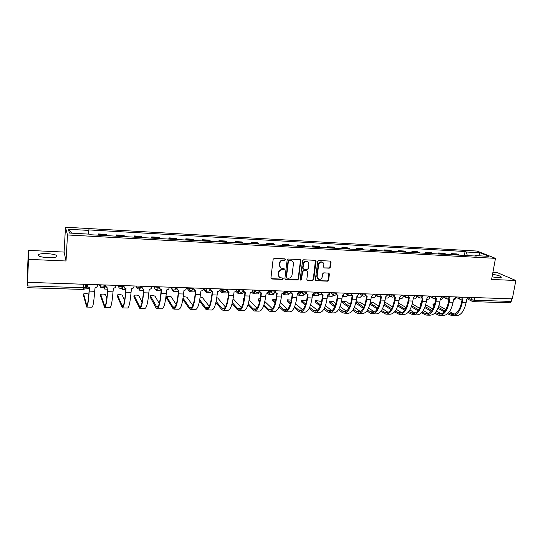 <?xml version="1.0" encoding="UTF-8"?>
<svg xmlns="http://www.w3.org/2000/svg" width="543" height="543" viewBox="0 0 543 543"><rect width="100%" height="100%" fill="white"/><g stroke="black" fill="none" stroke-linecap="round" stroke-linejoin="round"><path stroke-width="0.81" d="M285.564 259.615L284.953 258.855L274.263 258.332L273.129 259.323L270.943 277.935L271.826 279L282.462 279.414L283.242 278.729L282.835 278.023L280.344 277.751C278.993 277.154 278.362 276.075 278.457 274.52L278.647 272.98C279.075 270.991 280.276 269.939 282.245 269.83L283.616 269.885L284.403 269.199L283.975 268.486L281.552 268.222C280.161 267.631 279.509 266.538 279.604 264.943L279.794 263.396C280.229 261.4 281.43 260.348 283.398 260.24L284.776 260.307L285.564 259.615M280.588 267.651L279.272 264.692L279.462 263.145C279.896 261.149 281.098 260.097 283.059 259.988L284.437 260.056L285.224 259.371L285.109 258.882M271.12 278.634L282.122 279.143L282.815 278.016M279.373 277.147L278.125 274.256L278.315 272.715C278.742 270.733 279.944 269.681 281.905 269.566L283.276 269.627L283.962 268.48M492.06 276.882L498.121 277.697L501.264 277.385C501.481 276.326 498.576 275.301 492.535 274.31M47.384 253.615C43.148 253.466 40.209 253.764 38.567 254.518C37.223 256.024 40.325 257.077 47.872 257.687C52.114 257.83 55.033 257.525 56.621 256.785C57.918 255.271 54.836 254.219 47.384 253.615M329.255 268.188L330.348 267.224L331.033 262.126L330.436 261.108L318.85 260.518L317.743 261.482L315.354 279.693L315.924 280.683L327.504 281.172L328.59 280.215L329.411 274.106L328.834 273.109L323.757 272.851L322.664 273.821L322.264 276.862C321.714 278.824 320.513 279.645 318.646 279.312L317.112 276.652L318.687 264.672C319.216 262.731 320.397 261.902 322.243 262.194C323.411 262.663 323.947 263.565 323.852 264.916L323.587 266.912L324.178 267.923L329.255 268.188L328.861 267.937L329.954 266.973L330.416 261.102M66.036 260.993L64.115 252.067L28.372 250.377L28.514 259.364L66.036 260.993L67.481 234.956L495.481 258.353L491.591 279.448L515.85 280.5L512.327 298.854L27.483 282.333L27.32 285.923L83.384 287.715L85.495 287.423L85.794 284.586M28.514 259.364L27.483 282.638M300.836 260.667L299.98 259.595L288.272 259.018L287.152 260.002L284.899 278.484L285.767 279.543L297.415 279.998L298.521 279.021L300.836 260.667L300.252 259.649M303.673 259.771L315.205 260.335L316.046 261.4L313.664 279.625L312.564 280.588L307.406 280.351L306.829 279.353L307.779 271.962L306.931 270.903L303.659 270.76L302.546 271.738L301.569 279.448L300.605 280.093L300.198 279.394L302.56 260.749L303.673 259.771M28.372 250.377L27.15 279.109L27.32 285.923M64.115 252.067L65.479 227.205L477.059 251.063L495.481 258.353M515.85 280.5L496.981 272.491L492.908 272.301M511.716 298.833L511.221 301.433L510.02 302.797L473.211 301.643M106.638 235.642L106.496 235.051L98.806 234.624L98.935 235.214M98.806 234.624L98.493 233.938L98.412 235.187M106.496 235.051L106.156 234.366L98.493 233.938M116.433 236.178L116.521 234.943L117.071 236.219M124.652 236.633L124.062 235.363L116.521 234.943M134.175 237.162L134.264 235.934L134.915 237.203M142.381 237.617L141.689 236.348L134.264 235.934M151.633 238.126L151.735 236.911L152.488 238.173M159.832 238.581L159.045 237.318L151.735 236.911M168.825 239.076L168.934 237.875L169.783 239.13M177.018 239.531L176.129 238.275L168.934 237.875M185.76 240.013L185.869 238.818L186.812 240.074M193.932 240.468L192.955 239.212L185.869 238.818M202.43 240.936L202.546 239.748L203.577 241.004M210.596 241.391L209.523 240.142L202.546 239.748M218.849 241.845L218.972 240.664L220.091 241.913M227.001 242.293L225.847 241.051L218.972 240.664M235.024 242.741L235.146 241.567L236.354 242.816M243.162 243.189L241.92 241.947L235.146 241.567M250.961 243.624L251.083 242.463L252.38 243.698M259.086 244.072L257.755 242.836L251.083 242.463M266.654 244.493L266.789 243.339L268.161 244.574M274.765 244.941L273.367 243.705L266.789 243.339M282.122 245.348L282.265 244.201L283.711 245.429M290.22 245.796L288.74 244.56L282.265 244.201M297.367 246.189L297.51 245.056L299.03 246.278M305.451 246.637L303.897 245.409L297.51 245.056M312.395 247.017L312.537 245.891L314.132 247.113M320.458 247.465L318.829 246.244L312.537 245.891M327.198 247.839L327.348 246.719L329.017 247.941M335.248 248.28L333.551 247.065L327.348 246.719M341.798 248.646L341.947 247.533L343.685 248.748M349.828 249.088L348.063 247.879L341.947 247.533M356.188 249.441L356.344 248.341L358.149 249.549M364.204 249.882L362.371 248.674L356.344 248.341M370.374 250.228L370.536 249.135L372.403 250.337M378.376 250.669L376.482 249.461L370.536 249.135M384.369 251.002L384.532 249.916L386.46 251.117M392.351 251.443L390.39 250.242L384.532 249.916M398.162 251.762L398.331 250.683L400.32 251.884M406.13 252.203L404.114 251.009L398.331 250.683M411.77 252.515L411.94 251.443L413.99 252.638M419.719 252.957L417.642 251.762L411.94 251.443M425.196 253.255L425.366 252.196L427.47 253.384M433.124 253.696L430.993 252.509L425.366 252.196M438.432 253.988L438.608 252.936L440.773 254.117M446.339 254.429L444.16 253.242L438.608 252.936M451.498 254.715L451.674 253.662L453.887 254.843M459.385 255.149L457.152 253.968L451.674 253.662M467.374 255.59L466.267 251.993L479.998 252.773L488.992 256.344L475.057 255.57L476.32 256.086L90.104 234.725L89.887 234.182L69.409 233.042L68.377 229.248L88.38 230.395L88.434 234.101M466.267 251.993L465.066 251.504L88.176 229.879L88.38 230.395M67.481 234.956L65.479 227.205M464.38 255.427L465.066 251.504M475.057 255.57L474.657 255.991M68.377 229.248L71.676 233.171M478.75 255.78L479.998 252.773M285.082 279.19L297.062 279.733L298.168 278.756L300.476 260.423M289.195 260.518L288.408 261.203L286.426 277.419L286.833 278.118L288.469 278.22C290.41 278.097 291.605 277.052 292.039 275.084L293.41 264.027C293.512 262.418 292.853 261.319 291.442 260.735L288.849 260.273L288.061 260.959L288.408 261.203M286.528 277.88L286.086 277.147L288.061 260.959M292.012 261L290.641 260.586M288.849 260.273L290.288 260.341M307.406 280.351L312.198 280.324L313.291 279.353L315.442 260.382M306.822 270.692L303.299 270.502L302.186 271.48L301.209 279.183L301.569 279.448M300.293 279.842L301.209 279.183M308.77 264.258C308.858 262.914 308.315 261.998 307.141 261.522C305.261 261.21 304.06 262.045 303.53 264.013L302.987 268.276L303.842 269.335L307.114 269.484L308.22 268.507L308.77 264.258M307.528 261.685L306.775 261.278C304.894 260.966 303.693 261.794 303.17 263.762L303.53 264.013M303.198 269.023L302.627 268.018L303.17 263.762M324.178 267.923L328.861 267.937M322.583 262.33L321.863 261.95C320.017 261.658 318.836 262.479 318.313 264.427L318.687 264.672M317.906 278.885L316.739 276.387L318.313 264.427M315.924 280.683L327.117 280.907L328.203 279.944L328.82 273.102M86.181 284.6L86.921 287.05L87.206 286.066M87.348 286.331L86.86 288.503L85.699 284.586M87.043 284.627L88.156 287.071L89.446 287.376L89.208 291.116C88.482 301.453 87.64 306.768 86.676 307.066L83.459 295.385M88.774 294.958L88.59 294.306C87.274 293.512 85.624 293.383 83.656 293.912L86.731 305.6C87.627 305.322 88.414 300.36 89.093 290.715L89.303 287.376M87.05 285.57L86.907 284.627M97.631 284.987L97.604 285.408C97.373 286.758 96.539 287.471 95.093 287.559L94.672 291.286C93.925 301.596 93.036 306.897 92.005 307.189L86.792 307.066M104.168 286.202L104.738 287.627L105.261 285.238M105.417 285.428L104.684 289.066L103.822 286.88L104.371 285.693M121.992 287.668L122.29 288.197L122.888 285.828M123.091 285.835L122.229 289.623L121.469 288.089M106.828 298.256L105.586 294.801C104.249 294.021 102.627 293.885 100.713 294.408L104.697 306.035C105.81 305.763 106.74 300.842 107.48 291.286L107.887 287.973L107.629 291.679C106.835 301.935 105.837 307.202 104.643 307.487L100.523 295.847M105.573 286.344L105.369 285.245M105.539 285.245L106.659 287.688L107.711 287.966M115.958 285.598L115.93 286.018C115.693 287.356 114.865 288.068 113.439 288.157L113.005 291.842C112.191 302.071 111.152 307.331 109.89 307.616L104.785 307.494M123.743 285.856L124.863 288.299L126.03 288.557L125.759 292.236C124.897 302.403 123.756 307.63 122.338 307.908L117.336 296.302M124.591 300.503L122.324 295.297C120.974 294.523 119.372 294.387 117.519 294.89L122.385 306.462C123.709 306.198 124.775 301.324 125.576 291.842L125.82 288.55M123.811 287.091L123.532 285.849M133.992 286.202L133.958 286.623C133.721 287.946 132.899 288.652 131.501 288.733L131.046 292.399C130.164 302.539 128.983 307.752 127.496 308.03L122.501 307.915M139.476 288.693L139.843 288.442M140.311 287.885L139.51 290.172L138.777 288.937M157.26 289.256L156.527 290.715L155.685 289.473M174.025 290.077L173.285 291.245L170.597 287.423M178.369 291.353L173.346 291.245M141.648 286.453L142.775 288.896L143.888 289.134L143.596 292.786C142.673 302.865 141.39 308.051 139.755 308.322L133.897 296.749M142.062 302.166L138.825 295.779C137.46 295.012 135.879 294.876 134.08 295.365L139.802 306.89C141.329 306.632 142.524 301.799 143.386 292.392L143.651 289.127M141.764 287.817L141.411 286.446M151.741 286.792L151.707 287.213C151.463 288.523 150.649 289.222 149.271 289.31L148.809 292.942C147.859 303.001 146.535 308.173 144.838 308.438L139.945 308.322M159.275 287.043L160.409 289.48L161.468 289.704L161.162 293.322C160.171 303.327 158.753 308.458 156.9 308.723L155.997 307.854L150.228 297.191M159.262 303.476L155.081 296.254C153.703 295.501 152.142 295.358 150.397 295.833L156.947 307.304C158.671 307.053 159.995 302.261 160.918 292.928L161.196 289.69M159.432 288.509L159.011 287.037M169.212 287.376L169.178 287.79C168.927 289.093 168.126 289.786 166.762 289.874L166.287 293.478C165.276 303.456 163.816 308.58 161.909 308.845L157.124 308.729M176.631 287.627L177.758 290.057L178.769 290.261L178.443 293.851C177.398 303.775 175.844 308.865 173.794 309.123L172.776 308.261L166.314 297.632M176.183 304.548L171.106 296.722L166.477 296.295L172.898 306.917L173.835 307.718C175.756 307.467 177.201 302.716 178.179 293.464L178.471 290.247M176.821 289.181L176.332 287.614M186.412 287.953L186.371 288.36C186.12 289.657 185.326 290.342 183.982 290.43L183.493 294.007C182.421 303.904 180.833 308.987 178.722 309.238L174.038 309.13M189.874 290.383L188.72 288.36L193.098 288.509M190.593 290.634L189.792 291.767L186.826 287.966M195.432 290.79L194.611 291.924L189.86 291.774M192.846 305.465L186.901 297.184L183.229 296.505M193.715 288.197L194.835 290.62L195.806 290.81L195.466 294.374C194.353 304.216 192.677 309.266 190.423 309.517L189.31 308.655L182.835 299.315M183.018 298.121L189.439 307.324L190.471 308.119C192.568 307.881 194.136 303.17 195.168 293.987L195.473 290.797M193.946 289.826L193.383 288.184M203.34 288.516L203.299 288.924C203.048 290.206 202.261 290.892 200.937 290.98L200.435 294.523C199.308 304.345 197.591 309.381 195.283 309.632L190.695 309.524M204.059 288.543L205.899 290.77L206.455 290.702M206.971 291L206.055 292.283L203.286 289.066M211.722 291.204L210.806 292.439L206.13 292.29M209.252 306.266L202.471 297.639L200.163 296.96M210.535 288.761L211.655 291.177L212.578 291.353L212.225 294.883C211.057 304.657 209.252 309.659 206.808 309.904L205.6 309.048L199.505 301.046M199.722 299.879L205.729 307.725L206.849 308.519C209.13 308.281 210.813 303.612 211.899 294.503L212.218 291.333M210.799 290.457L210.175 288.747M220.017 289.08L219.969 289.48C219.711 290.749 218.938 291.428 217.634 291.516L217.119 295.032C215.931 304.779 214.091 309.775 211.594 310.019L207.1 309.91M220.003 289.168L221.904 291.292L222.745 290.804M223.146 291.238L222.08 292.792L219.718 290.301M227.816 291.496L226.757 292.942L222.155 292.799M225.399 306.985L217.818 298.087L216.806 297.625M227.096 289.31L228.209 291.72L229.098 291.89L228.725 295.392C227.503 305.085 225.583 310.046 222.949 310.291L221.646 309.435L215.917 302.505M216.162 301.379L221.782 308.119L222.99 308.906C225.447 308.682 227.239 304.046 228.379 295.012L228.712 291.863M227.388 291.062L226.716 289.847M226.696 289.657L227.055 289.718M236.436 289.623L236.388 290.023C236.13 291.286 235.357 291.964 234.074 292.046L233.544 295.541C232.309 305.207 230.347 310.162 227.666 310.399L223.268 310.297M236.314 290.396L237.922 291.944L238.784 290.743M239.144 291.252L237.868 293.295L235.805 291.306M243.712 291.639L242.477 293.444L237.949 293.301M243.407 289.86L244.513 292.256L245.361 292.412L244.981 295.887C243.705 305.505 241.662 310.433 238.852 310.664L237.454 309.815L232.065 303.775M232.35 302.668L237.596 308.512L238.893 309.293C241.513 309.076 243.42 304.48 244.608 295.507L244.947 292.385M243.732 291.652L243.033 290.58M252.604 290.166L252.556 290.566C252.291 291.815 251.531 292.487 250.269 292.568L249.726 296.037C248.436 305.628 246.359 310.542 243.502 310.772L239.191 310.671M233.123 298.718L241.309 307.637M252.285 291.401L253.479 292.446L254.497 290.892M254.891 291.272C254.511 292.955 254.022 293.797 253.425 293.79L251.592 292.161M259.378 291.788L257.973 293.933L253.513 293.79M243.814 300.55L243.359 300.075L243.474 298.813M244.228 298.304L243.508 298.514L244.038 299.403M259.473 290.396L260.565 292.786L261.387 292.928L260.986 296.383C259.663 305.926 257.504 310.806 254.524 311.037L253.031 310.189L247.961 304.888M248.287 303.808L253.181 308.892L254.565 309.673C257.348 309.462 259.357 304.901 260.592 296.003L260.945 292.894M259.819 292.222L259.14 291.353M268.534 290.702L268.486 291.096C268.215 292.338 267.461 293.003 266.219 293.084L265.663 296.526C264.319 306.042 262.133 310.915 259.099 311.146L254.884 311.044M249.108 300.218L256.975 308.234M267.964 292.283L268.812 292.942L269.959 291.075M270.373 291.442C269.98 293.322 269.443 294.272 268.758 294.279L267.102 292.915M274.609 292.663L273.238 294.421L268.853 294.279M259.554 301.894L258.135 300.503L258.237 299.227M260.206 298.731L258.271 298.942L259.819 300.768M275.24 291.455L276.38 293.301L277.168 293.437L276.76 296.865C275.382 306.333 273.115 311.18 269.966 311.397L268.391 310.555L263.62 305.879M263.979 304.827L268.541 309.272L270 310.053C272.946 309.843 275.057 305.322 276.339 296.485L276.706 293.396M275.661 292.779L275.009 292.046M275.301 290.926L275.192 291.265M284.227 291.224L284.172 291.618C283.901 292.847 283.154 293.505 281.926 293.593L281.362 297.007C279.971 306.456 277.677 311.288 274.48 311.506L270.346 311.411M264.841 301.541L272.41 308.797M283.378 293.071L283.928 293.43L285.19 291.286M285.618 291.645C285.218 293.702 284.641 294.734 283.874 294.761L282.319 293.566M289.521 293.702L288.292 294.897L283.975 294.761M275.057 303.089L272.708 300.917L272.803 299.641M275.912 299.342L272.83 299.363L275.349 301.989M290.831 292.182L291.964 293.811L292.718 293.939L292.297 297.34C290.872 306.741 288.503 311.546 285.184 311.757L283.521 310.922L279.041 306.775M279.435 305.743L283.677 309.646L285.218 310.42C288.313 310.216 290.525 305.729 291.849 296.967L292.236 293.892M291.272 293.322L290.641 292.697M299.682 291.74L297.259 294.089L296.831 297.476C295.392 306.856 292.996 311.648 289.629 311.865L285.584 311.77M280.331 302.729L287.62 309.32M298.541 293.79L300.157 291.754M300.639 291.883C300.238 294.082 299.614 295.195 298.772 295.229L297.252 294.136M304.345 294.32L303.13 295.372L298.881 295.236M290.315 304.168L287.077 301.331L287.159 300.048M291.34 300.17L287.193 299.777L290.648 303.089M306.218 292.955L307.311 294.313L308.044 294.435L307.603 297.808C306.137 307.134 303.659 311.906 300.191 312.116L298.44 311.282L294.231 307.589M294.659 306.585L298.602 310.012L300.218 310.786C303.462 310.589 305.77 306.137 307.141 297.435L307.535 294.381M306.646 293.858L306.042 293.322M314.913 292.249L312.517 294.577L312.076 297.944C310.589 307.25 308.091 312.008 304.569 312.218L300.605 312.123M295.589 303.802L302.607 309.815M313.576 294.394L314.336 293.811M315.422 292.27C315.015 294.51 314.363 295.657 313.46 295.697L312.456 295.059M319.046 294.747L317.757 295.833L313.569 295.697M305.349 305.139L301.256 301.738L301.324 300.449M306.442 301.379L305.553 300.652L301.358 300.184L305.709 304.087M321.381 293.62L323.139 294.924L322.691 298.27C321.171 307.528 318.605 312.259 314.974 312.463L313.148 311.634L309.191 308.343M309.659 307.352L313.318 310.379L315.008 311.146C318.395 310.949 320.791 306.537 322.203 297.903L322.61 294.863M321.789 294.374L321.218 293.912M329.927 292.752L327.551 295.066L327.096 298.406C325.569 307.643 322.97 312.361 319.298 312.564L315.408 312.476M310.616 304.779L317.377 310.291M329.981 292.752C329.56 294.985 328.882 296.118 327.945 296.159L327.436 295.921M333.599 295.053L332.18 296.295L328.06 296.159M320.153 306.035L315.239 302.139L315.3 300.842M321.32 302.485L319.488 301.06L315.334 300.591L320.553 305.003M336.334 294.245L338.017 295.406L337.556 298.725C336.002 307.915 333.327 312.612 329.553 312.809L327.653 311.981L323.94 309.035M324.442 308.071L329.581 311.499C333.11 311.309 335.601 306.931 337.047 298.358L337.468 295.338M336.714 294.883L336.178 294.489M344.724 293.247L342.361 295.541L341.9 298.86C340.332 308.03 337.631 312.714 333.816 312.911L330.008 312.822M325.427 305.675L331.936 310.739M348.002 295.249L346.4 296.743L342.341 296.614M343.814 295.1L342.212 296.607M334.739 306.856L329.038 302.532L329.085 301.229M335.974 303.503L333.239 301.46L329.119 300.992L335.174 305.845M351.07 294.835L352.685 295.874L352.21 299.173C350.608 308.295 347.846 312.958 343.929 313.148L341.954 312.327L338.465 309.68M339.008 308.736L343.957 311.845C347.615 311.662 350.194 307.318 351.681 298.806L352.115 295.799M351.416 295.378L350.921 295.046M359.303 293.736L356.968 296.016L356.493 299.308C354.878 308.41 352.088 313.053 348.131 313.25L344.398 313.162M340.013 306.51L346.285 311.173M362.195 295.426L360.423 297.191L356.812 297.075M357.783 295.915L356.832 296.96M349.115 307.623L342.653 302.926L342.687 301.616M350.411 304.44L346.801 301.86L342.721 301.385L349.583 306.632M365.595 295.406L367.143 296.342L366.654 299.621C365.011 308.675 362.161 313.297 358.102 313.481L356.052 312.666L352.787 310.291M353.371 309.367L358.129 312.191C361.923 312.015 364.584 307.698 366.111 299.254L366.552 296.261M365.914 295.867L365.446 295.589M373.679 294.218L371.364 296.478L370.876 299.75C369.22 308.784 366.342 313.392 362.242 313.582L358.59 313.494M354.396 307.277L360.437 311.594M376.17 295.65L374.263 297.625L371.208 297.53M371.65 296.485L371.29 296.973M363.287 308.336L356.093 303.306L356.113 301.996M364.645 305.309L360.192 302.247L356.147 301.772L363.79 307.365M367.523 309.958L372.104 312.53C376.021 312.361 378.763 308.078 380.331 299.688L380.786 296.716L381.39 296.804L380.894 300.055C379.218 309.042 376.279 313.63 372.077 313.813L369.959 312.999L366.905 310.868M380.202 296.349L379.774 296.118M379.91 295.955L380.779 296.716M387.851 294.693L385.557 296.94L385.055 300.184C383.365 309.15 380.399 313.732 376.163 313.908L372.579 313.827M368.568 308.003L374.392 311.994M389.949 295.894L387.906 298.059L385.394 297.978M378.668 306.123L373.401 302.634L370.475 301.976M394.028 296.492L395.44 297.259L394.937 300.483C393.22 309.408 390.193 313.963 385.863 314.139L380.826 311.411M381.478 310.521L385.89 312.863C389.928 312.7 392.752 308.451 394.354 300.123L394.815 297.157M394.293 296.831L393.899 296.627M401.82 295.154L399.546 297.388L399.037 300.612C397.306 309.517 394.259 314.058 389.894 314.234L386.385 314.153M377.249 309.001L369.966 304.1M382.537 308.682L388.15 312.388M370.245 303.008L377.792 308.051M403.53 296.145C402.994 297.72 402.268 298.501 401.365 298.487L399.383 298.426M392.487 306.883L386.44 303.014L384.634 302.465M407.949 297.014L409.293 297.707L408.784 300.91C407.026 309.768 403.917 314.288 399.465 314.465L394.551 311.926M395.236 311.058L399.485 313.196C403.646 313.033 406.544 308.818 408.18 300.55L408.655 297.598M408.2 297.313L407.827 297.13M415.599 295.616L413.345 297.835L412.829 301.032C411.058 309.877 407.929 314.383 403.435 314.553L399.994 314.472M391.014 309.632L383.962 305.051M396.309 309.327L401.725 312.761M384.268 303.971L391.591 308.702M408.641 297.686L407.773 297.177M416.922 296.403C416.372 298.087 415.619 298.921 414.642 298.908L413.175 298.86M406.116 307.596L398.562 303.082M421.673 297.516L422.956 298.148L422.434 301.324C420.642 310.128 417.452 314.607 412.877 314.777L408.078 312.422M408.804 311.567L412.897 313.521C417.173 313.365 420.146 309.177 421.816 300.971L422.298 298.026M421.911 297.781L421.558 297.618M429.187 296.071L426.947 298.277L426.425 301.446C424.619 310.229 421.409 314.702 416.793 314.872L413.427 314.791M404.589 310.229L397.754 305.94M409.89 309.931L415.117 313.135M398.087 304.881L405.2 309.313M422.237 298.392L421.246 297.829M430.124 296.675C429.581 298.446 428.787 299.329 427.748 299.329L426.778 299.295M435.208 298.012L436.429 298.582L435.9 301.738C434.074 310.474 430.809 314.926 426.106 315.089L421.429 312.89M422.189 312.055L426.126 313.84C430.518 313.691 433.558 309.537 435.262 301.385L435.757 298.453M442.586 296.519L440.366 298.704L439.83 301.86C437.997 310.582 434.712 315.021 429.975 315.184L426.669 315.103M417.967 310.793L411.35 306.775M412.239 303.897L419.556 308.275M423.282 310.508L428.325 313.487M411.716 305.723L418.619 309.897M435.649 299.078L434.468 298.419M443.149 296.953C442.606 298.806 441.778 299.736 440.678 299.736L440.197 299.722M420.798 305.22L420.649 303.829M421.293 303.496L420.676 303.646L421.117 304.161M448.552 298.494L449.719 299.01L449.176 302.146C447.317 310.82 443.977 315.239 439.165 315.402L434.59 313.345M435.391 312.524L439.178 314.159C443.679 314.01 446.794 309.89 448.525 301.793L449.034 298.874M455.801 296.967L453.602 299.132L453.059 302.268C451.192 310.922 447.826 315.334 442.979 315.49L439.742 315.415M431.169 311.329L424.755 307.555M425.692 304.786L432.805 308.919M436.491 311.058L441.364 313.84M425.142 306.524L431.848 310.453M448.885 299.729L447.412 298.935M455.998 297.238C455.455 299.166 454.6 300.13 453.432 300.143L453.432 300.143M434.067 306.055L432.9 305.132L433.063 304.182M434.726 303.904L433.09 304.005L434.414 305.017M461.72 298.969L462.826 299.431L462.276 302.546C460.383 311.166 456.975 315.551 452.041 315.707L447.575 313.786M448.409 312.978L452.061 314.472C456.663 314.329 459.846 310.236 461.611 302.2L462.127 299.281M468.84 297.401L466.661 299.553L466.104 302.668C464.204 311.261 460.769 315.639 455.808 315.795L452.638 315.721M444.181 311.845L437.97 308.295M438.948 305.628L445.871 309.53M449.523 311.587L454.219 314.18M438.384 307.277L444.9 310.983M468.657 298.175L471.562 299.655L474.283 300.245L511.221 301.433M471.948 297.503L471.562 299.655L472.519 301.508L473.143 301.643L474.283 300.245L474.758 297.598M445.66 253.893L440.095 253.581M432.459 253.16L426.818 252.848M419.067 252.414L413.352 252.101M405.499 251.66L399.702 251.341M391.741 250.9L385.856 250.567M377.785 250.119L371.819 249.794M363.634 249.339L357.586 248.999M349.278 248.538L343.142 248.199M334.719 247.73L328.495 247.384M319.949 246.909L313.637 246.556M304.962 246.074L298.562 245.721M289.758 245.232L283.263 244.873M274.33 244.37L267.733 244.004M258.672 243.502L251.979 243.128M242.775 242.619L235.981 242.246M226.641 241.723L219.745 241.343M210.263 240.814L203.258 240.427M193.634 239.891L186.52 239.497M176.746 238.954L169.518 238.553M159.594 237.997L152.257 237.59M142.171 237.033L134.718 236.619M124.476 236.049L116.901 235.628M458.686 254.619L453.195 254.314M458.238 297.041L462.473 297.673M458.883 297.069L459.806 299.227C461.122 299.56 461.998 299.098 462.439 297.829L462.555 297.191M445.002 296.6L449.251 297.218M445.64 296.621L446.577 298.793C447.894 299.139 448.783 298.67 449.224 297.388L449.332 296.749M431.59 296.152L435.853 296.763M432.208 296.173L433.158 298.358C434.488 298.711 435.377 298.236 435.825 296.94L435.934 296.302M417.988 295.697L422.264 296.302M418.585 295.718L419.556 297.917C420.893 298.277 421.789 297.795 422.237 296.485L422.339 295.847M404.189 295.236L408.485 295.833M404.779 295.256L405.764 297.462C407.107 297.835 408.003 297.354 408.458 296.023L408.56 295.385M390.2 294.768L394.517 295.358M390.77 294.788L391.768 297.007C393.125 297.388 394.028 296.899 394.483 295.555L394.585 294.917M376.014 294.292L380.344 294.876M376.564 294.313L377.575 296.546C378.946 296.933 379.856 296.444 380.31 295.08L380.412 294.442M361.618 293.811L365.968 294.381M362.154 293.831L363.179 296.078C364.557 296.471 365.48 295.983 365.934 294.598L366.03 293.96M347.018 293.322L351.382 293.885M347.534 293.342L348.572 295.602C349.964 296.01 350.887 295.507 351.355 294.109L351.443 293.471M332.201 292.826L336.592 293.383M332.696 292.847L333.755 295.114C335.153 295.535 336.09 295.032 336.558 293.614L336.646 292.976M317.173 292.324L321.578 292.867M317.641 292.344L318.714 294.625C320.132 295.053 321.076 294.55 321.544 293.111L321.626 292.473M301.915 291.815L306.34 292.344M302.37 291.829L303.449 294.123C304.881 294.571 305.838 294.062 306.313 292.596L306.395 291.964M286.433 291.299L290.878 291.815M286.867 291.313L287.96 293.62C289.405 294.075 290.369 293.566 290.851 292.08L290.926 291.448M270.719 290.77L275.192 291.279M271.127 290.783L272.233 293.105C273.699 293.573 274.67 293.057 275.158 291.55L275.233 290.926M254.762 290.24L259.262 290.736M255.149 290.254L256.262 292.575C257.749 293.071 258.739 292.548 259.228 291.014L259.296 290.39M238.567 289.697L243.088 290.179M238.934 289.711L240.054 292.046C241.56 292.555 242.558 292.032 243.054 290.471L243.121 289.847M222.121 289.147L226.648 289.792M222.46 289.161L223.594 291.503C225.114 292.032 226.132 291.503 226.635 289.921L226.702 289.304M205.424 288.591L210.019 289.073M205.736 288.598L206.869 290.953C208.417 291.503 209.449 290.967 209.965 289.358L209.958 289.399M171.228 287.444L175.912 287.933M171.493 287.451L172.633 289.819C174.235 290.417 175.301 289.881 175.83 288.211L175.884 287.6M153.73 286.86L158.454 287.356M153.961 286.867L155.108 289.236C156.737 289.86 157.823 289.324 158.366 287.62L158.413 287.016M135.947 286.263L136.123 286.609C137.393 287.308 138.893 287.444 140.617 287.023L140.718 286.765M136.15 286.27L137.298 288.645C138.954 289.304 140.06 288.761 140.617 287.023L140.664 286.426M117.879 285.659L118.028 286.005C119.284 286.718 120.797 286.853 122.582 286.419L122.698 286.161M118.055 285.666L119.195 288.041C120.885 288.733 122.019 288.19 122.582 286.419L122.63 285.822M104.405 285.211L104.256 285.801C102.417 286.242 100.876 286.113 99.641 285.394L99.518 285.048M99.661 285.055L100.794 287.423C102.525 288.15 103.679 287.607 104.256 285.801L104.297 285.204M122.677 286.331L122.236 287.362M140.698 286.955L140.352 287.817M158.427 287.573L158.183 288.245M175.878 288.177L175.722 288.652M83.581 284.512L83.127 289.439C84.423 289.385 85.21 288.713 85.495 287.423L85.672 284.586M283.059 259.988L283.398 260.24M283.276 269.627L283.616 269.885M281.905 269.566L282.245 269.83M282.122 279.143L282.462 279.414M284.437 260.056L284.776 260.307M298.168 278.756L298.521 279.021M297.062 279.733L297.415 279.998M285.428 279.272L285.767 279.543M286.086 277.147L286.426 277.419M315.673 261.156L316.046 261.4M313.291 279.353L313.664 279.625M312.198 280.324L312.564 280.588M307.304 280.134L307.671 280.398M306.571 270.645L306.931 270.903M303.299 270.502L303.659 270.76M302.186 271.48L302.546 271.738M302.627 268.018L302.987 268.276M324.028 267.713L324.415 267.964M316.739 276.387L317.112 276.652M329.024 273.848L329.411 274.106M328.203 279.944L328.59 280.215M327.117 280.907L327.504 281.172M315.816 280.466L316.189 280.731M330.639 261.882L331.033 262.126M329.954 266.973L330.348 267.224M83.534 294.157L83.452 295.494M94.672 291.286L89.208 291.116M87.016 285.061L86.907 284.668M87.314 304.806L86.31 304.786M100.598 294.659L100.509 295.983M113.005 291.842L107.629 291.679M105.512 285.672L105.369 285.285M105.417 305.254L104.168 305.22M117.417 295.148L117.322 296.464M131.046 292.399L125.759 292.236M123.709 286.276L123.532 285.896M123.241 305.695L121.747 305.655M133.985 295.636L133.883 296.94M148.809 292.942L143.596 292.786M141.614 286.874L141.411 286.494M140.78 306.123L139.062 306.082M150.316 296.111L150.207 297.408M166.287 293.478L161.162 293.322M159.242 287.457L159.004 287.077M158.054 306.551L156.106 306.503M166.402 296.58L166.294 297.869M183.493 294.007L178.443 293.851M176.597 288.034L176.326 287.661M175.056 306.971L172.898 306.917M200.435 294.523L195.466 294.374M193.675 288.604L193.383 288.231M191.808 307.386L189.439 307.324M205.899 290.77L206.388 290.783M217.119 295.032L212.225 294.883M210.494 289.168L210.175 288.788M208.302 307.786L205.729 307.725M221.904 291.292L222.426 291.306M233.544 295.541L228.725 295.392M224.551 308.186L221.782 308.119M237.678 291.801L238.234 291.822M249.726 296.037L244.981 295.887M240.556 308.587L237.596 308.512M253.221 292.304L253.812 292.324M243.502 298.84L243.359 300.075M265.663 296.526L260.986 296.383M256.323 308.974L253.181 308.892M268.541 292.806L269.165 292.826M258.278 299.268L258.135 300.503M281.362 297.007L276.76 296.865M271.867 309.354L268.541 309.272M283.636 293.295L284.301 293.315M272.851 299.695L272.708 300.917M296.831 297.476L292.297 297.34M287.179 309.734L283.677 309.646M298.562 293.777L299.213 293.797M287.227 300.116L287.077 301.331M312.076 297.944L307.603 297.808M302.268 310.107L298.602 310.012M301.413 300.53L301.256 301.738M327.096 298.406L322.691 298.27M317.146 310.474L313.318 310.379M315.402 300.937L315.239 302.139M341.9 298.86L337.556 298.725M331.807 310.834L327.823 310.732M329.201 301.345L329.038 302.532M356.493 299.308L352.21 299.173M346.264 311.187L342.124 311.085M342.823 301.745L342.653 302.926M370.876 299.75L366.654 299.621M360.355 311.533L356.228 311.431M356.262 302.132L356.093 303.306M385.055 300.184L380.894 300.055M374.208 311.879L370.143 311.777M399.037 300.612L394.937 300.483M387.872 312.211L383.86 312.116M412.829 301.032L408.784 300.91M401.352 312.544L397.395 312.449M426.425 301.446L422.434 301.324M414.655 312.877L410.752 312.775M439.83 301.86L435.9 301.738M427.775 313.196L423.92 313.101M420.879 304.026L420.689 305.159M453.059 302.268L449.176 302.146M440.719 313.515L436.918 313.42M433.307 304.385L433.117 305.519M466.104 302.668L462.276 302.546M453.5 313.834L449.747 313.739M38.567 254.518L38.505 255.828M193.091 288.177L193.03 288.788C192.507 290.43 191.462 290.96 189.887 290.39M210.026 288.74L209.965 289.358M221.442 289.127L222.508 290.301M237.732 289.67L239.015 290.987M253.778 290.206L255.278 291.639M269.586 290.736L271.296 292.27M285.156 291.258L287.077 292.881M300.496 291.767L302.621 293.464M315.612 292.277L317.933 294.034M330.511 292.772L333.022 294.584M345.192 293.261L347.887 295.127M359.663 293.749L362.534 295.65M373.93 294.225L376.971 296.159M387.994 294.693L391.198 296.661M401.868 295.161L405.221 297.143M415.599 295.65L419.047 297.625M429.174 296.145L432.683 298.093M442.565 296.641L446.122 298.548M455.774 297.116L459.378 299.003M472.111 301.304L467.93 299.159M83.127 289.439L27.225 287.688M285.143 279.217L285.482 279.489M291.089 260.491L291.442 260.735M306.775 261.278L307.141 261.522M321.863 261.95L322.243 262.194M86.887 288.503L89.228 288.577M104.718 289.066L107.629 289.161M122.27 289.623L125.732 289.738M139.558 290.172L143.556 290.301M156.581 290.715L161.095 290.858M270.353 310.06L270 310.053M285.591 310.426L285.218 310.42M300.605 310.793L300.218 310.786M315.408 311.153L315.008 311.146M330.001 311.506L329.581 311.499M344.391 311.858L343.957 311.845M358.584 312.205L358.129 312.191M372.573 312.544L372.104 312.53M386.372 312.877L385.89 312.863M399.981 313.209L399.485 313.196M413.406 313.535L412.897 313.521M426.655 313.854L426.126 313.84M439.721 314.173L439.178 314.159M452.611 314.485L452.061 314.472"/></g></svg>
